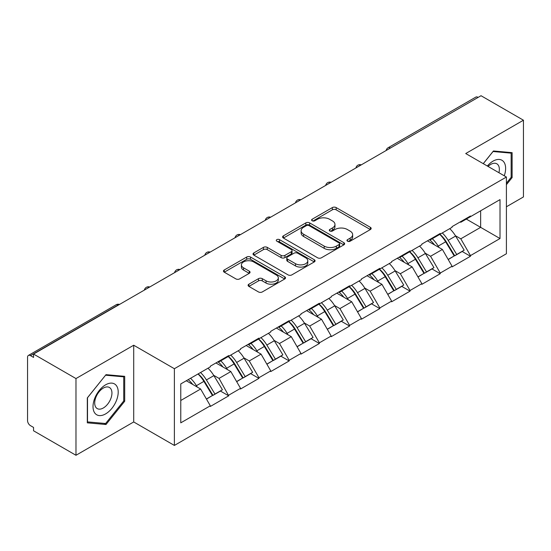 <?xml version="1.0" encoding="UTF-8"?>
<svg xmlns="http://www.w3.org/2000/svg" width="551" height="551" viewBox="0 0 551 551"><rect width="100%" height="100%" fill="white"/><g stroke="black" fill="none" stroke-linecap="round" stroke-linejoin="round"><path stroke-width="0.83" d="M347.516 241.2A1.88 1.088 0 0 0 350.181 241.2L370.382 229.533A2.686 1.55 0 0 0 371.167 228.438A2.686 1.55 0 0 0 370.382 227.336L336.158 207.575A2.686 1.55 0 0 0 332.356 207.575L312.155 219.243A1.88 1.088 0 0 0 311.597 220.007A1.88 1.088 0 0 0 312.155 220.779A1.88 1.088 0 0 0 314.814 220.779L317.431 219.27A8.602 4.966 0 0 1 329.594 219.27L332.453 220.917A8.602 4.966 0 0 1 334.967 224.429A8.602 4.966 0 0 1 332.453 227.942L329.835 229.45A1.88 1.088 0 0 0 329.284 230.222A1.88 1.088 0 0 0 329.835 230.986A1.88 1.088 0 0 0 332.494 230.986L335.111 229.478A8.602 4.966 0 0 1 347.282 229.478L350.133 231.124A8.602 4.966 0 0 1 352.654 234.636A8.602 4.966 0 0 1 350.133 238.149L347.516 239.657A1.88 1.088 0 0 0 346.965 240.429A1.88 1.088 0 0 0 347.516 241.2L347.516 239.657M248.88 284.206A2.686 1.55 0 0 0 248.095 285.301A2.686 1.55 0 0 0 248.88 286.396L258.488 291.94A2.686 1.55 0 0 0 262.29 291.94L284.722 278.985A2.686 1.55 0 0 0 285.514 277.89A2.686 1.55 0 0 0 284.722 276.795L250.498 257.035A2.686 1.55 0 0 0 246.696 257.035L224.257 269.983A2.686 1.55 0 0 0 223.472 271.085A2.686 1.55 0 0 0 224.257 272.18L235.856 278.882A2.686 1.55 0 0 0 239.664 278.882L249.266 273.337A2.686 1.55 0 0 0 250.051 272.235A2.686 1.55 0 0 0 249.266 271.14L243.514 267.82A7.191 4.153 0 0 1 241.407 264.879A7.191 4.153 0 0 1 245.842 261.043A7.191 4.153 0 0 1 253.687 261.945L276.216 274.956A7.191 4.153 0 0 1 278.324 277.89A7.191 4.153 0 0 1 273.881 281.726A7.191 4.153 0 0 1 266.043 280.824L262.29 278.661A2.686 1.55 0 0 0 258.488 278.661L248.88 284.206L248.88 286.396M133.707 345.229L75.976 378.558L33.556 354.066L481.03 95.722L523.45 120.214L465.726 153.543L506.403 177.029L174.385 368.715L133.707 345.229L133.707 421.956L174.385 445.435L174.385 368.715M317.617 257.799A2.686 1.55 0 0 0 321.419 257.799L343.858 244.851A2.686 1.55 0 0 0 344.644 243.749A2.686 1.55 0 0 0 343.858 242.654L309.634 222.893A2.686 1.55 0 0 0 305.833 222.893L283.393 235.849A2.686 1.55 0 0 0 282.608 236.944A2.686 1.55 0 0 0 283.393 238.039L317.617 257.799M277.587 241.607A1.88 1.088 0 0 1 279.495 241.868L279.495 239.63L314.29 259.721A2.686 1.55 0 0 1 315.076 260.823A2.686 1.55 0 0 1 314.29 261.918L291.858 274.873A2.686 1.55 0 0 1 288.049 274.873L253.825 255.113L253.825 252.916A2.686 1.55 0 0 0 253.04 254.011A2.686 1.55 0 0 0 253.825 255.113M253.825 252.916L263.426 247.371A2.686 1.55 0 0 1 267.228 247.371L281.113 255.388A2.686 1.55 0 0 0 284.915 255.388L291.286 251.711A2.686 1.55 0 0 0 292.071 250.609A2.686 1.55 0 0 0 291.286 249.513L276.836 241.173A1.88 1.088 0 0 1 276.285 240.401A1.88 1.088 0 0 1 277.442 239.396A1.88 1.088 0 0 1 279.495 239.63M174.385 445.435L506.403 253.749L506.403 177.029M198.146 373.895A18.355 10.6 -120 0 1 204.435 381.244L212.989 395.363L220.441 391.058L228.72 395.838L219.036 378.392L213.664 375.293M228.72 395.838L210.317 406.466L210.317 405.791L180.776 422.844L180.776 383.93L210.317 366.87L210.317 366.201L228.72 355.574L228.72 356.249L240.532 349.424L240.532 348.755L258.936 338.128L258.936 338.803L270.755 331.977L270.755 331.309L289.158 320.682L289.158 321.35L300.97 314.531L300.97 313.863L319.373 303.236L319.373 303.904L331.192 297.085L331.192 296.41L349.596 285.79L349.596 286.458L361.408 279.639L361.408 278.964L379.811 268.344L379.811 269.012L391.63 262.193L391.63 261.518L410.034 250.898L410.034 251.566L421.846 244.747L421.846 244.072L440.249 233.452L440.249 234.12L452.068 227.294L452.068 226.626L470.471 215.999L470.471 216.674L500.012 199.62L500.012 238.535L470.471 255.595L460.788 238.817L455.415 235.718M439.898 234.32A18.355 10.6 -120 0 1 446.186 241.669L454.74 255.795L462.193 251.49L470.471 256.263L470.471 255.595M470.471 256.263L452.068 266.891L452.068 266.216L440.249 273.041L430.565 256.263L425.2 253.164M409.682 251.766A18.355 10.6 -120 0 1 415.964 259.115L424.518 273.241L431.977 268.936L440.249 273.709L440.249 273.041M440.249 273.709L421.846 284.337L421.846 283.662L410.034 290.487L400.35 273.709L394.977 270.61M379.46 269.219A18.355 10.6 -120 0 1 385.748 276.561L394.302 290.687L401.755 286.382L410.034 291.155L410.034 290.487M410.034 291.155L391.63 301.783L391.63 301.115L379.811 307.933L370.127 291.155L364.762 288.063M349.244 286.665A18.355 10.6 -120 0 1 355.526 294.007L364.08 308.133L371.539 303.828L379.811 308.601L379.811 307.933M379.811 308.601L361.408 319.229L361.408 318.561L349.596 325.379L339.912 308.601L334.54 305.509M319.022 304.111A18.355 10.6 -120 0 1 325.31 311.453L333.865 325.579L341.317 321.274L349.596 326.054L349.596 325.379M349.596 326.054L331.192 336.675L331.192 336.007L319.373 342.825L309.69 326.054L304.324 322.955M288.807 321.557A18.355 10.6 -120 0 1 295.088 328.906L303.642 343.025L311.101 338.72L319.373 343.5L319.373 342.825M319.373 343.5L300.97 354.121L300.97 353.453L289.158 360.271L279.474 343.5L274.102 340.401M258.584 339.003A18.355 10.6 -120 0 1 264.873 346.352L273.427 360.471L280.879 356.166L289.158 360.946L289.158 360.271M289.158 360.946L270.755 371.567L270.755 370.899L258.936 377.717L249.252 360.946L243.886 357.847M228.369 356.449A18.355 10.6 -120 0 1 234.65 363.798L243.205 377.917L250.664 373.612L258.936 378.392L258.936 377.717M258.936 378.392L240.532 389.013L240.532 388.345L228.72 395.17M218.451 361.504L219.036 361.842L228.72 356.249M219.036 378.392L230.848 371.567L215.937 362.957M240.532 388.345L230.848 371.567M248.673 344.058L249.252 344.389L258.936 338.803M249.252 360.946L261.071 354.121L246.152 345.511M270.755 370.899L261.071 354.121M278.889 326.612L279.474 326.943L289.158 321.35M279.474 343.5L291.286 336.675L276.375 328.065M300.97 353.453L291.286 336.675M309.111 309.166L309.69 309.497L319.373 303.904M309.69 326.054L321.508 319.229L306.59 310.619M331.192 336.007L321.508 319.229M339.326 291.713L339.912 292.051L349.596 286.458M339.912 308.601L351.724 301.783L336.813 293.173M361.408 318.561L351.724 301.783M369.549 274.267L370.127 274.605L379.811 269.012M370.127 291.155L381.946 284.337L367.028 275.72M391.63 301.115L381.946 284.337M399.764 256.821L400.35 257.159L410.034 251.566M400.35 273.709L412.162 266.891L397.25 258.274M421.846 283.662L412.162 266.891M429.987 239.375L430.565 239.713L440.249 234.12M430.565 256.263L442.384 249.445L427.466 240.828M452.068 266.216L442.384 249.445M478.123 97.396L390.37 148.061M389.137 148.777A4.112 2.369 120 0 1 390.177 147.95A4.112 2.369 60 0 0 388.124 147.744L475.871 97.079A4.112 2.369 60 0 1 477.931 97.286M460.202 221.929L460.788 222.267L470.471 216.674M460.788 238.817L480.637 227.356L480.637 210.799L500.012 199.62M466.304 219.078L500.012 238.535M506.403 206.777L523.45 196.934L523.45 120.214M75.976 378.558L75.976 455.278L33.556 430.786L33.556 427.431L30.457 425.641A4.112 2.369 -120 0 1 27.55 420.613L27.55 357.31A4.112 2.369 -120 0 1 28.404 355.429A4.112 2.369 -120 0 1 30.457 355.629L33.556 357.42L33.556 354.066M75.976 455.278L133.707 421.956M180.776 400.481L200.633 389.013L186.293 380.741M210.317 405.791L200.633 389.013M445.759 241.999L446.716 242.55M415.537 259.445L416.501 259.996M385.321 276.891L386.279 277.442M355.099 294.337L356.063 294.888M324.883 311.783L325.841 312.341M294.661 329.229L295.625 329.787M264.446 346.675L265.403 347.233M234.223 364.121L235.187 364.679M204.008 381.567L204.965 382.125M506.403 184.688L512.12 177.58L512.12 152.655L493.427 150.981L483.241 163.654M124.698 376.333L106.006 374.659L87.313 397.912L87.313 422.837L106.006 424.511L124.698 401.252L124.698 376.333M348.273 241.462L350.133 240.388A8.602 4.966 0 0 0 352.654 236.875L352.654 234.636M334.967 224.429L334.967 226.668A8.602 4.966 0 0 1 332.453 230.18L330.586 231.255M370.348 229.553L336.158 209.814A2.686 1.55 0 0 0 332.356 209.814L312.906 221.047M343.824 244.871L309.634 225.132A2.686 1.55 0 0 0 305.833 225.132L283.428 238.06M339.106 244.52A1.88 1.088 0 0 0 339.657 243.749A1.88 1.088 0 0 0 339.106 242.984L309.063 225.635A1.88 1.088 0 0 0 306.397 225.635L303.642 227.226A8.602 4.966 0 0 0 301.121 230.738A8.602 4.966 0 0 0 303.642 234.258L324.181 246.111A8.602 4.966 0 0 0 336.344 246.111L339.106 244.52L339.106 246.758A1.88 1.088 0 0 0 339.657 245.987L339.657 243.749M301.121 230.738L301.121 232.977A8.602 4.966 0 0 0 303.642 236.489L303.642 234.258M339.106 246.758L336.344 248.349A8.602 4.966 0 0 1 324.181 248.349L303.642 236.489M253.859 255.134L263.426 249.61L263.426 247.371M292.071 250.609L292.071 252.847A2.686 1.55 0 0 1 291.286 253.942L284.915 257.62A2.686 1.55 0 0 1 281.113 257.62L267.228 249.61A2.686 1.55 0 0 0 263.426 249.61M279.495 241.868L314.256 261.939M295.515 263.702A7.191 4.153 0 0 0 303.353 264.604A7.191 4.153 0 0 0 307.795 260.768A7.191 4.153 0 0 0 305.688 257.827L297.747 253.246A2.686 1.55 0 0 0 293.945 253.246L287.574 256.924A2.686 1.55 0 0 0 286.789 258.02A2.686 1.55 0 0 0 287.574 259.122L295.515 263.702L295.515 265.94A7.191 4.153 0 0 0 303.353 266.836A7.191 4.153 0 0 0 307.795 262.999L307.795 260.768M286.789 258.02L286.789 260.258A2.686 1.55 0 0 0 287.574 261.353L287.574 259.122M295.515 265.94L287.574 261.353M278.324 277.89L278.324 280.128A7.191 4.153 0 0 1 273.881 283.965A7.191 4.153 0 0 1 266.043 283.062L262.29 280.893A2.686 1.55 0 0 0 258.488 280.893L248.921 286.417M241.407 264.879L241.407 267.118A7.191 4.153 0 0 0 243.514 270.052L243.514 267.82M249.224 273.358L243.514 270.052M284.688 279.006L250.498 259.273A2.686 1.55 0 0 0 246.696 259.273L224.298 272.201M511.149 177.016L512.12 177.58M123.727 400.694L124.698 401.252M104.029 423.368L106.006 424.511M449.733 228.644A22.467 12.969 60 0 1 455.622 236.048L448.163 240.353A22.467 12.969 -120 0 0 442.274 232.949M448.163 240.353L456.717 254.479L464.176 250.175L455.622 236.048M454.74 255.795L456.717 254.479M462.193 251.49L464.176 250.175M429.429 239.692A18.355 10.6 60 0 1 434.498 244.885M432.301 238.714A22.467 12.969 60 0 1 438.183 246.111L439.03 247.509M448.218 259.555L454.196 255.933L445.642 241.806A22.467 12.969 -120 0 0 439.76 234.402M454.196 255.933L448.149 259.425M419.518 246.09A22.467 12.969 60 0 1 425.4 253.494L417.94 257.799A22.467 12.969 -120 0 0 412.058 250.395M417.94 257.799L426.495 271.925L433.954 267.621L425.4 253.494M424.518 273.241L426.495 271.925M431.977 268.936L433.954 267.621M399.213 257.145A18.355 10.6 60 0 1 404.276 262.338M402.078 256.16A22.467 12.969 60 0 1 407.967 263.557L408.808 264.955M418.002 277.001L423.981 273.379L415.426 259.252A22.467 12.969 -120 0 0 409.538 251.848M423.981 273.379L417.927 276.871M389.295 263.536A22.467 12.969 60 0 1 395.184 270.94L387.725 275.245A22.467 12.969 -120 0 0 381.836 267.841M387.725 275.245L396.279 289.371L403.738 285.067L395.184 270.94M394.302 290.687L396.279 289.371M401.755 286.382L403.738 285.067M368.991 274.591A18.355 10.6 60 0 1 374.06 279.784M371.863 273.606A22.467 12.969 60 0 1 377.745 281.01L378.592 282.401M387.78 294.448L393.758 290.825L385.204 276.698A22.467 12.969 -120 0 0 379.322 269.301M393.758 290.825L387.711 294.317M359.08 280.982A22.467 12.969 60 0 1 364.962 288.387L357.503 292.691A22.467 12.969 -120 0 0 351.621 285.294M357.503 292.691L366.057 306.817L373.516 302.513L364.962 288.387M364.08 308.133L366.057 306.817M371.539 303.828L373.516 302.513M338.775 292.037A18.355 10.6 60 0 1 343.838 297.23M341.641 291.052A22.467 12.969 60 0 1 347.529 298.456L348.37 299.847M357.565 311.894L363.543 308.271L354.989 294.151A22.467 12.969 -120 0 0 349.1 286.747M363.543 308.271L357.489 311.77M328.857 298.435A22.467 12.969 60 0 1 334.746 305.833L327.287 310.144A22.467 12.969 -120 0 0 321.398 302.74M327.287 310.144L335.841 324.264L343.301 319.959L334.746 305.833M333.865 325.579L335.841 324.264M341.317 321.274L343.301 319.959M308.553 309.483A18.355 10.6 60 0 1 313.622 314.676M311.425 308.498A22.467 12.969 60 0 1 317.307 315.902L318.154 317.293M327.342 329.34L333.321 325.717L324.766 311.597A22.467 12.969 -120 0 0 318.884 304.193M333.321 325.717L327.273 329.216M298.642 315.881A22.467 12.969 60 0 1 304.524 323.279L297.065 327.59A22.467 12.969 -120 0 0 291.183 320.186M297.065 327.59L305.619 341.71L313.078 337.405L304.524 323.279M303.642 343.025L305.619 341.71M311.101 338.72L313.078 337.405M278.338 326.929A18.355 10.6 60 0 1 283.4 332.122M281.203 325.944A22.467 12.969 60 0 1 287.092 333.348L287.932 334.739M297.127 346.786L303.105 343.163L294.551 329.043A22.467 12.969 -120 0 0 288.662 321.639M303.105 343.163L297.051 346.662M504.261 175.79A17.804 10.283 120 0 0 503.945 162.118A17.804 10.283 120 0 0 487.332 166.016M498.937 172.718A12.191 7.039 120 0 0 498.207 165.073A12.191 7.039 120 0 0 496.837 163.805A12.191 7.039 120 0 0 488.069 166.443M493 151.511L511.149 153.15L511.149 177.305L506.403 183.207M509.95 152.462L511.149 153.15M483.282 163.675L493.035 151.532M94.71 412.926A17.804 10.283 120 0 0 111.908 408.319A17.804 10.283 120 0 0 116.523 385.796A17.804 10.283 120 0 0 99.318 390.404A17.804 10.283 120 0 0 94.71 412.926M95.86 407.327A12.191 7.039 120 0 0 97.231 408.594A12.191 7.039 120 0 0 108.568 402.905A12.191 7.039 120 0 0 110.785 388.751A12.191 7.039 120 0 0 109.415 387.477A12.191 7.039 120 0 0 98.078 393.173A12.191 7.039 120 0 0 95.86 407.327M105.613 375.21L123.727 376.829L123.727 400.976L105.613 423.512L87.506 421.894L87.506 397.739L105.578 375.19M122.529 376.133L123.727 376.829M268.42 333.327A22.467 12.969 60 0 1 274.308 340.732L266.849 345.036A22.467 12.969 -120 0 0 260.96 337.632M266.849 345.036L275.404 359.156L282.863 354.851L274.308 340.732M273.427 360.471L275.404 359.156M280.879 356.166L282.863 354.851M248.115 344.375A18.355 10.6 60 0 1 253.185 349.568M250.987 343.39A22.467 12.969 60 0 1 256.869 350.794L257.716 352.185M266.904 364.239L272.883 360.616L264.328 346.489A22.467 12.969 -120 0 0 258.447 339.085M272.883 360.616L266.836 364.108M238.204 350.773A22.467 12.969 60 0 1 244.086 358.178L236.627 362.482A22.467 12.969 -120 0 0 230.745 355.078M236.627 362.482L245.181 376.608L252.64 372.297L244.086 358.178M243.205 377.917L245.181 376.608M250.664 373.612L252.64 372.297M217.9 361.821A18.355 10.6 60 0 1 222.962 367.014M220.765 360.836A22.467 12.969 60 0 1 226.654 368.24L227.494 369.631M236.689 381.685L242.667 378.062L234.113 363.935A22.467 12.969 -120 0 0 228.224 356.531M242.667 378.062L236.613 381.554M207.982 368.22A22.467 12.969 60 0 1 213.871 375.624L206.411 379.928A22.467 12.969 -120 0 0 200.523 372.524M206.411 379.928L214.966 394.055L222.425 389.743L213.871 375.624M212.989 395.363L214.966 394.055M220.441 391.058L222.425 389.743M188.173 379.653A18.355 10.6 60 0 1 192.747 384.46M190.55 378.282A22.467 12.969 60 0 1 196.431 385.686L197.279 387.077M206.467 399.131L212.445 395.508L203.891 381.382A22.467 12.969 -120 0 0 198.009 373.977M212.445 395.508L206.398 399M118.403 305.082L118.21 304.972A4.112 2.369 -120 0 0 116.151 304.765L28.404 355.429M118.203 304.972L30.457 355.629M358.915 166.223A4.112 2.369 120 0 1 359.955 165.396A4.112 2.369 -60 0 1 361.001 165.018M328.699 183.669A4.112 2.369 120 0 1 329.739 182.842A4.112 2.369 -60 0 1 330.779 182.464M298.477 201.115A4.112 2.369 120 0 1 299.524 200.288A4.112 2.369 -60 0 1 300.564 199.91M268.261 218.561A4.112 2.369 120 0 1 269.301 217.735A4.112 2.369 -60 0 1 270.341 217.356M238.039 236.007A4.112 2.369 120 0 1 239.086 235.181A4.112 2.369 -60 0 1 240.126 234.802M207.823 253.453A4.112 2.369 120 0 1 208.863 252.627A4.112 2.369 -60 0 1 209.903 252.248M177.601 270.899A4.112 2.369 120 0 1 178.641 270.073A4.112 2.369 -60 0 1 179.688 269.694M147.386 288.345A4.112 2.369 120 0 1 148.426 287.519A4.112 2.369 -60 0 1 149.466 287.147M118.21 304.972A4.112 2.369 -60 0 1 119.25 304.593M350.133 240.388L350.133 238.149M329.835 230.986L329.835 229.45M332.453 230.18L332.453 227.942M312.155 220.779L312.155 219.243M332.356 209.814L332.356 207.575M336.158 209.814L336.158 207.575M370.382 229.533L370.382 227.336M283.393 238.039L283.393 235.849M305.833 225.132L305.833 222.893M309.634 225.132L309.634 222.893M343.858 244.851L343.858 242.654M324.181 248.349L324.181 246.111M336.344 248.349L336.344 246.111M267.228 249.61L267.228 247.371M281.113 257.62L281.113 255.388M284.915 257.62L284.915 255.388M291.286 253.942L291.286 251.711M314.29 261.918L314.29 259.721M258.488 280.893L258.488 278.661M262.29 280.893L262.29 278.661M266.043 283.062L266.043 280.824M249.266 273.337L249.266 271.14M224.257 272.18L224.257 269.983M246.696 259.273L246.696 257.035M250.498 259.273L250.498 257.035M284.722 278.985L284.722 276.795M445.642 241.806L438.183 246.111M415.426 259.252L407.967 263.557M385.204 276.698L377.745 281.01M354.989 294.151L347.529 298.456M324.766 311.597L317.307 315.902M294.551 329.043L287.092 333.348M264.328 346.489L256.869 350.794M234.113 363.935L226.654 368.24M203.891 381.382L196.431 385.686M388.124 147.744A4.112 4.112 0 0 0 386.148 150.499M361.277 164.859A4.112 4.112 0 0 0 355.925 167.945M331.055 182.305A4.112 4.112 0 0 0 325.71 185.391M300.839 199.751A4.112 4.112 0 0 0 295.488 202.837M270.617 217.197A4.112 4.112 0 0 0 265.272 220.283M240.401 234.643A4.112 4.112 0 0 0 235.05 237.729M210.179 252.089A4.112 4.112 0 0 0 204.834 255.182M179.963 269.535A4.112 4.112 0 0 0 174.612 272.628M149.741 286.988A4.112 4.112 0 0 0 144.396 290.074M119.526 304.434A4.112 4.112 0 0 0 116.151 304.765"/></g></svg>
